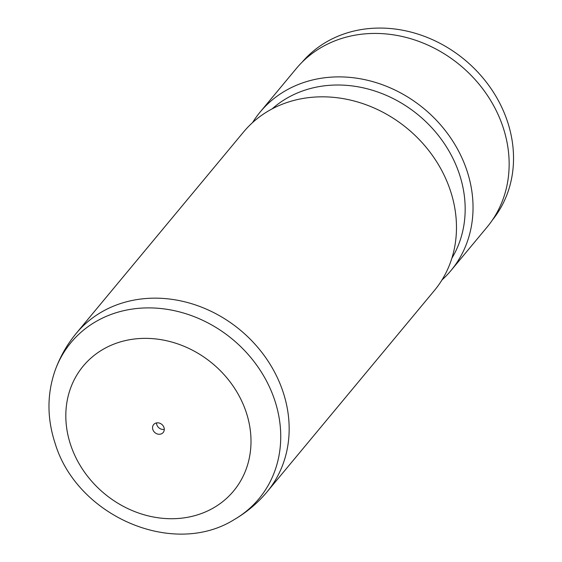 <?xml version="1.0" encoding="UTF-8"?>
<svg xmlns="http://www.w3.org/2000/svg" width="562" height="562" viewBox="0 0 562 562"><rect width="100%" height="100%" fill="white"/><g stroke="black" fill="none" stroke-linecap="round" stroke-linejoin="round"><path stroke-width="0.84" d="M152.85 429.593A6.203 5.367 -140.3 0 0 157.543 434.026A6.203 5.367 -140.3 0 0 163.184 432.508A6.203 5.367 -140.3 0 0 163.978 427.499A6.203 5.367 -140.3 0 0 159.285 423.06A6.203 5.367 -140.3 0 0 153.644 424.584A6.203 5.367 -140.3 0 0 152.85 429.593M156.517 422.919A6.203 5.367 -140.3 0 0 156.826 424.809A6.203 5.367 -140.3 0 0 164.287 429.382M302.251 62.038A123.626 106.956 39.7 0 1 414.524 33.06A123.626 106.956 39.7 0 1 507.36 121.23A123.626 106.956 39.7 0 1 492.396 220.051M55.02 370.695C59.832 357.27 66.737 345.026 75.744 333.961A124.04 107.314 39.7 0 1 76.27 333.322L243.578 131.979A124.04 107.314 39.7 0 1 356.371 101.617A124.04 107.314 39.7 0 1 450.281 190.293A124.04 107.314 39.7 0 1 434.377 290.533L267.062 491.869A124.04 107.314 39.7 0 1 266.529 492.509C257.305 503.383 246.528 512.418 234.206 519.604A122.186 105.705 39.7 0 0 274.635 399.975A122.186 105.705 39.7 0 0 164.455 308.952A122.186 105.705 39.7 0 0 55.02 370.695C46.92 394.278 46.962 418.5 55.125 443.362C76.797 515.797 172.731 558.066 234.206 519.604M272.134 108.88A117.837 101.947 39.7 0 1 459.287 173.799A117.837 101.947 39.7 0 1 451.862 258.232M252.563 122.593A124.04 107.314 39.7 0 1 260.143 112.049A124.04 107.314 39.7 0 1 372.936 81.68A124.04 107.314 39.7 0 1 466.846 170.363A124.04 107.314 39.7 0 1 450.942 270.596A124.04 107.314 39.7 0 1 441.964 279.981M260.143 112.049L296.258 68.592A124.04 107.314 39.7 0 1 409.052 38.223A124.04 107.314 39.7 0 1 502.955 126.907A124.04 107.314 39.7 0 1 487.057 227.139L450.942 270.596M246.121 412.023A97.746 84.567 -140.3 0 0 128.747 339.884A97.746 84.567 -140.3 0 0 70.7 445.062A97.746 84.567 -140.3 0 0 188.08 517.202A97.746 84.567 -140.3 0 0 246.121 412.023M76.27 333.322A124.04 107.314 39.7 0 1 189.057 302.953A124.04 107.314 39.7 0 1 282.967 391.637A124.04 107.314 39.7 0 1 267.062 491.869"/></g></svg>
